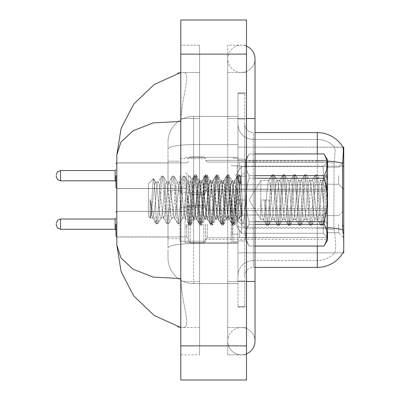 <?xml version="1.0" encoding="UTF-8"?>
<svg xmlns="http://www.w3.org/2000/svg" width="400" height="400" viewBox="0 0 400 400"><rect width="100%" height="100%" fill="white"/><g stroke="black" fill="none" stroke-linecap="round" stroke-linejoin="round"><path stroke-width="0.3" stroke-dasharray="2 1.5" d="M343.745 175.685L343.745 189.335L343.745 175.685M338.625 175.685L338.625 184.22L338.625 175.685M343.745 224.14L343.745 237.79L343.745 224.14M338.625 224.14L338.625 232.675L338.625 224.14M179.955 175.685L179.955 192.75L179.955 175.685M168.01 175.685L168.01 190.19L168.01 175.685M179.955 224.14L179.955 241.205L179.955 224.14M168.01 224.14L168.01 238.645L168.01 224.14M205.545 175.685L205.545 192.75L205.545 175.685M205.545 224.14L205.545 241.205L205.545 224.14M326.68 175.685L326.68 191.045L326.68 175.685L326.68 191.045L326.68 175.685L326.68 191.045L326.68 175.685L326.68 191.045L326.68 175.685L326.68 191.045L326.68 175.685L326.68 191.045L326.68 175.685L326.68 191.045L326.68 175.685L326.68 191.045L326.68 175.685L326.68 191.045L326.68 175.685L326.68 191.045L326.68 175.685L326.68 191.045L326.68 175.685L326.68 191.045L326.68 175.685L326.68 191.045L326.68 175.685L326.68 191.045L326.68 175.685L326.68 191.045L326.68 175.685L326.68 191.045L326.68 175.685L326.68 191.045L326.68 175.685L326.68 191.045L326.68 175.685L326.68 188.305L323.27 184.825L241.375 184.825L323.27 184.825L323.27 166.55L241.375 166.55L241.375 184.825L241.375 166.55L239.67 169.5L241.375 166.55L323.27 166.55L323.27 184.825L326.68 188.305L326.68 162.205L326.68 189.17L326.68 162.205L239.67 162.205L326.68 162.205L326.68 163.07L323.27 166.55L326.68 163.07L326.68 189.17L239.67 189.17L326.68 189.17L326.68 188.305L323.27 184.825L241.375 184.825L239.67 181.875L241.375 184.825L323.27 184.825L323.27 166.55L241.375 166.55L241.375 184.825L241.375 166.55L239.67 169.5L239.67 162.04L239.67 169.5L241.375 166.55L323.27 166.55L323.27 184.825L326.68 188.305L326.68 162.205L326.68 189.17L326.68 162.205L239.67 162.205L326.68 162.205L326.68 163.07L323.27 166.55L326.68 163.07L326.68 189.17L239.67 189.335L239.67 181.875L239.67 189.17L326.68 189.17L326.68 188.305L323.27 184.825L241.375 184.825L239.67 181.875L241.375 184.825L323.27 184.825L323.27 166.55L241.375 166.55L241.375 184.825L241.375 166.55L239.67 169.5L239.67 162.04L239.67 169.5L241.375 166.55L323.27 166.55L323.27 184.825L326.68 188.305L326.68 162.205L326.68 189.17L326.68 162.205L239.67 162.205L326.68 162.205L326.68 163.07L323.27 166.55L326.68 163.07L326.68 189.17L239.67 189.335L239.67 181.875L239.67 189.17L326.68 189.17L326.68 188.305L323.27 184.825L241.375 184.825L239.67 181.875L241.375 184.825L323.27 184.825L323.27 166.55L241.375 166.55L241.375 184.825L241.375 166.55L239.67 169.5L239.67 162.04L239.67 169.5L241.375 166.55L323.27 166.55L323.27 184.825L326.68 188.305L326.68 162.205L326.68 189.17L326.68 162.205L239.67 162.205L326.68 162.205L326.68 163.07L323.27 166.55L326.68 163.07L326.68 189.17L239.67 189.335L239.67 181.875L239.67 189.17L326.68 189.17L326.68 188.305L323.27 184.825L241.375 184.825L239.67 181.875L241.375 184.825L323.27 184.825L323.27 166.55L241.375 166.55L241.375 184.825L241.375 166.55L239.67 169.5L239.67 162.04L239.67 169.5L241.375 166.55L323.27 166.55L323.27 184.825L326.68 188.305L326.68 162.205L326.68 189.17L326.68 162.205L239.67 162.205L326.68 162.205L326.68 163.07L323.27 166.55L326.68 163.07L326.68 189.17L239.67 189.335L239.67 181.875L239.67 189.17L326.68 189.17L326.68 188.305L323.27 184.825L241.375 184.825L239.67 181.875L241.375 184.825L323.27 184.825L323.27 166.55L241.375 166.55L241.375 184.825L241.375 166.55L239.67 169.5L239.67 162.04L239.67 169.5L241.375 166.55L323.27 166.55L323.27 184.825L326.68 188.305L326.68 162.205L326.68 189.17L326.68 162.205L239.67 162.205L326.68 162.205L326.68 163.07L323.27 166.55L326.68 163.07L326.68 189.17L239.67 189.335L239.67 181.875L239.67 189.17L326.68 189.17L326.68 188.305L323.27 184.825L241.375 184.825L239.67 181.875L241.375 184.825L323.27 184.825L323.27 166.55L241.375 166.55L241.375 184.825L241.375 166.55L239.67 169.5L239.67 162.04L239.67 169.5L241.375 166.55L323.27 166.55L323.27 184.825L326.68 188.305L326.68 162.205L326.68 189.17L326.68 162.205L239.67 162.205L326.68 162.205L326.68 163.07L323.27 166.55L326.68 163.07L326.68 189.17L239.67 189.335L239.67 181.875L239.67 189.17L326.68 189.17L326.68 188.305L323.27 184.825L241.375 184.825L239.67 181.875L241.375 184.825L323.27 184.825L323.27 166.55L241.375 166.55L241.375 184.825L241.375 166.55L239.67 169.5L239.67 162.04L239.67 169.5L241.375 166.55L323.27 166.55L323.27 184.825L326.68 188.305L326.68 162.205L326.68 189.17L326.68 162.205L239.67 162.205L326.68 162.205L326.68 163.07L323.27 166.55L326.68 163.07L326.68 189.17L239.67 189.335L239.67 181.875L239.67 189.17L326.68 189.17L326.68 188.305L323.27 184.825L241.375 184.825L239.67 181.875L241.375 184.825L323.27 184.825L323.27 166.55L241.375 166.55L241.375 184.825L241.375 166.55L239.67 169.5L239.67 162.04L239.67 169.5L241.375 166.55L323.27 166.55L323.27 184.825L326.68 188.305L326.68 162.205L326.68 189.17L326.68 162.205L239.67 162.205L326.68 162.205L326.68 163.07L323.27 166.55L326.68 163.07L326.68 189.17L239.67 189.335L239.67 181.875L239.67 189.17L326.68 189.17L326.68 188.305L323.27 184.825L241.375 184.825L239.67 181.875L241.375 184.825L323.27 184.825L323.27 166.55L241.375 166.55L241.375 184.825L241.375 166.55L239.67 169.5L239.67 162.04L239.67 169.5L241.375 166.55L323.27 166.55L323.27 184.825L326.68 188.305L326.68 162.205L326.68 189.17L326.68 162.205L239.67 162.205L326.68 162.205L326.68 163.07L323.27 166.55L326.68 163.07L326.68 189.17L239.67 189.335L239.67 181.875L239.67 189.17L326.68 189.17L326.68 188.305L323.27 184.825L241.375 184.825L239.67 181.875L241.375 184.825L323.27 184.825L323.27 166.55L241.375 166.55L241.375 184.825L241.375 166.55L239.67 169.5L239.67 162.04L239.67 169.5L241.375 166.55L323.27 166.55L323.27 184.825L326.68 188.305L326.68 162.205L326.68 189.17L326.68 162.205L239.67 162.205L326.68 162.205L326.68 163.07L323.27 166.55L326.68 163.07L326.68 189.17L239.67 189.335L239.67 181.875L239.67 189.17L326.68 189.17L326.68 188.305L323.27 184.825L241.375 184.825L239.67 181.875L241.375 184.825L323.27 184.825L323.27 166.55L241.375 166.55L241.375 184.825L241.375 166.55L239.67 169.5L239.67 162.04L239.67 169.5L241.375 166.55L323.27 166.55L323.27 184.825L326.68 188.305L326.68 162.205L326.68 189.17L326.68 162.205L239.67 162.205L326.68 162.205L326.68 163.07L323.27 166.55L326.68 163.07L326.68 189.17L239.67 189.335L239.67 181.875L239.67 189.17L326.68 189.17L326.68 188.305L323.27 184.825L241.375 184.825L239.67 181.875L241.375 184.825L323.27 184.825L323.27 166.55L241.375 166.55L241.375 184.825L241.375 166.55L239.67 169.5L239.67 162.04L239.67 169.5L241.375 166.55L323.27 166.55L323.27 184.825L326.68 188.305L326.68 162.205L326.68 189.17L326.68 162.205L239.67 162.205L326.68 162.205L326.68 163.07L323.27 166.55L326.68 163.07L326.68 189.17L239.67 189.335L239.67 181.875L239.67 189.17L326.68 189.17L326.68 188.305L323.27 184.825L241.375 184.825L239.67 181.875L241.375 184.825L323.27 184.825L323.27 166.55L241.375 166.55L241.375 184.825L241.375 166.55L239.67 169.5L239.67 162.04L239.67 169.5L241.375 166.55L323.27 166.55L323.27 184.825L326.68 188.305L326.68 162.205L326.68 189.17L326.68 162.205L239.67 162.205L326.68 162.205L326.68 163.07L323.27 166.55L326.68 163.07L326.68 189.17L239.67 189.335L239.67 181.875L239.67 189.17L326.68 189.17L326.68 188.305L323.27 184.825L241.375 184.825L239.67 181.875L241.375 184.825L323.27 184.825L323.27 166.55L241.375 166.55L241.375 184.825L241.375 166.55L239.67 169.5L239.67 162.04L239.67 169.5L241.375 166.55L323.27 166.55L323.27 184.825L326.68 188.305L326.68 162.205L326.68 189.17L326.68 162.205L239.67 162.205L326.68 162.205L326.68 163.07L323.27 166.55L326.68 163.07L326.68 189.17L239.67 189.335L239.67 181.875L239.67 189.17L326.68 189.17L326.68 188.305L323.27 184.825L241.375 184.825L239.67 181.875L241.375 184.825L323.27 184.825L323.27 166.55L241.375 166.55L241.375 184.825L241.375 166.55L239.67 169.5L239.67 162.04L239.67 169.5L241.375 166.55L323.27 166.55L323.27 184.825L326.68 188.305L326.68 162.205L326.68 189.17L326.68 162.205L239.67 162.205L326.68 162.205L326.68 163.07L323.27 166.55L326.68 163.07L326.68 189.17L239.67 189.335L239.67 181.875L239.67 189.17L326.68 189.17L326.68 188.305L323.27 184.825L241.375 184.825L239.67 181.875L241.375 184.825L323.27 184.825L323.27 166.55L241.375 166.55L241.375 184.825L241.375 166.55L239.67 169.5L239.67 162.04L239.67 169.5L241.375 166.55L323.27 166.55L323.27 184.825L326.68 188.305L326.68 162.205L326.68 189.17L326.68 162.205L239.67 162.205L326.68 162.205L326.68 163.07L323.27 166.55L326.68 163.07L326.68 189.17L239.67 189.335L239.67 181.875L239.67 189.17L326.68 189.17L326.68 188.305L323.27 184.825L241.375 184.825L239.67 181.875L241.375 184.825L323.27 184.825L323.27 166.55L241.375 166.55L241.375 184.825L241.375 166.55L239.67 169.5L239.67 162.04L239.67 169.5L241.375 166.55L323.27 166.55L323.27 184.825L326.68 188.305L326.68 162.205L326.68 189.17L326.68 162.205L239.67 162.205L326.68 162.205L326.68 163.07L323.27 166.55L326.68 163.07L326.68 175.685M326.68 224.14L326.68 239.5L326.68 210.66L326.68 224.14L326.68 211.525L323.27 215.005L241.375 215.005L241.375 233.28L241.375 215.005L239.67 217.955L241.375 215.005L323.27 215.005L323.27 233.28L323.27 215.005L326.68 211.525L326.68 210.66L239.67 210.66L326.68 210.66L326.68 237.625L326.68 210.66L326.68 224.14L326.68 211.525L323.27 215.005L241.375 215.005L241.375 233.28L239.67 230.33L241.375 233.28L323.27 233.28L326.68 236.76L323.27 233.28L241.375 233.28L241.375 215.005L239.67 217.955L239.67 210.495L239.67 217.955L241.375 215.005L323.27 215.005L323.27 233.28L323.27 215.005L326.68 211.525L326.68 210.66L239.67 210.66L326.68 210.66L326.68 237.625L239.67 237.625L326.68 237.625L326.68 210.66L326.68 224.14L326.68 211.525L323.27 215.005L241.375 215.005L241.375 233.28L239.67 230.33L239.67 237.79L239.67 230.33L241.375 233.28L323.27 233.28L326.68 236.76L323.27 233.28L241.375 233.28L241.375 215.005L239.67 217.955L239.67 210.495L239.67 217.955L241.375 215.005L323.27 215.005L323.27 233.28L323.27 215.005L326.68 211.525L326.68 210.66L239.67 210.66L326.68 210.66L326.68 237.625L239.67 237.625L326.68 237.625L326.68 210.66L326.68 224.14L326.68 211.525L323.27 215.005L241.375 215.005L241.375 233.28L239.67 230.33L239.67 237.79L239.67 230.33L241.375 233.28L323.27 233.28L326.68 236.76L323.27 233.28L241.375 233.28L241.375 215.005L239.67 217.955L239.67 210.495L239.67 217.955L241.375 215.005L323.27 215.005L323.27 233.28L323.27 215.005L326.68 211.525L326.68 210.66L239.67 210.66L326.68 210.66L326.68 237.625L239.67 237.625L326.68 237.625L326.68 210.66L326.68 224.14L326.68 211.525L323.27 215.005L241.375 215.005L241.375 233.28L239.67 230.33L239.67 237.79L239.67 230.33L241.375 233.28L323.27 233.28L326.68 236.76L323.27 233.28L241.375 233.28L241.375 215.005L239.67 217.955L239.67 210.495L239.67 217.955L241.375 215.005L323.27 215.005L323.27 233.28L323.27 215.005L326.68 211.525L326.68 210.66L239.67 210.66L326.68 210.66L326.68 237.625L239.67 237.625L326.68 237.625L326.68 210.66L326.68 224.14L326.68 211.525L323.27 215.005L241.375 215.005L241.375 233.28L239.67 230.33L239.67 237.79L239.67 230.33L241.375 233.28L323.27 233.28L326.68 236.76L323.27 233.28L241.375 233.28L241.375 215.005L239.67 217.955L239.67 210.495L239.67 217.955L241.375 215.005L323.27 215.005L323.27 233.28L323.27 215.005L326.68 211.525L326.68 210.66L239.67 210.66L326.68 210.66L326.68 237.625L239.67 237.625L326.68 237.625L326.68 210.66L326.68 224.14L326.68 211.525L323.27 215.005L241.375 215.005L241.375 233.28L239.67 230.33L239.67 237.79L239.67 230.33L241.375 233.28L323.27 233.28L326.68 236.76L323.27 233.28L241.375 233.28L241.375 215.005L239.67 217.955L239.67 210.495L239.67 217.955L241.375 215.005L323.27 215.005L323.27 233.28L323.27 215.005L326.68 211.525L326.68 210.66L239.67 210.66L326.68 210.66L326.68 237.625L239.67 237.625L326.68 237.625L326.68 210.66L326.68 224.14L326.68 211.525L323.27 215.005L241.375 215.005L241.375 233.28L239.67 230.33L239.67 237.79L239.67 230.33L241.375 233.28L323.27 233.28L326.68 236.76L323.27 233.28L241.375 233.28L241.375 215.005L239.67 217.955L239.67 210.495L239.67 217.955L241.375 215.005L323.27 215.005L323.27 233.28L323.27 215.005L326.68 211.525L326.68 210.66L239.67 210.66L326.68 210.66L326.68 237.625L239.67 237.625L326.68 237.625L326.68 210.66L326.68 224.14L326.68 211.525L323.27 215.005L241.375 215.005L241.375 233.28L239.67 230.33L239.67 237.79L239.67 230.33L241.375 233.28L323.27 233.28L326.68 236.76L323.27 233.28L241.375 233.28L241.375 215.005L239.67 217.955L239.67 210.495L239.67 217.955L241.375 215.005L323.27 215.005L323.27 233.28L323.27 215.005L326.68 211.525L326.68 210.66L239.67 210.66L326.68 210.66L326.68 237.625L239.67 237.625L326.68 237.625L326.68 210.66L326.68 224.14L326.68 211.525L323.27 215.005L241.375 215.005L241.375 233.28L239.67 230.33L239.67 237.79L239.67 230.33L241.375 233.28L323.27 233.28L326.68 236.76L323.27 233.28L241.375 233.28L241.375 215.005L239.67 217.955L239.67 210.495L239.67 217.955L241.375 215.005L323.27 215.005L323.27 233.28L323.27 215.005L326.68 211.525L326.68 210.66L239.67 210.66L326.68 210.66L326.68 237.625L239.67 237.625L326.68 237.625L326.68 210.66L326.68 224.14L326.68 211.525L323.27 215.005L241.375 215.005L241.375 233.28L239.67 230.33L239.67 237.79L239.67 230.33L241.375 233.28L323.27 233.28L326.68 236.76L323.27 233.28L241.375 233.28L241.375 215.005L239.67 217.955L239.67 210.495L239.67 217.955L241.375 215.005L323.27 215.005L323.27 233.28L323.27 215.005L326.68 211.525L326.68 210.66L239.67 210.66L326.68 210.66L326.68 237.625L239.67 237.625L326.68 237.625L326.68 210.66L326.68 224.14L326.68 211.525L323.27 215.005L241.375 215.005L241.375 233.28L239.67 230.33L239.67 237.79L239.67 230.33L241.375 233.28L323.27 233.28L326.68 236.76L323.27 233.28L241.375 233.28L241.375 215.005L239.67 217.955L239.67 210.495L239.67 217.955L241.375 215.005L323.27 215.005L323.27 233.28L323.27 215.005L326.68 211.525L326.68 210.66L239.67 210.66L326.68 210.66L326.68 237.625L239.67 237.625L326.68 237.625L326.68 210.66L326.68 224.14L326.68 211.525L323.27 215.005L241.375 215.005L241.375 233.28L239.67 230.33L239.67 237.79L239.67 230.33L241.375 233.28L323.27 233.28L326.68 236.76L323.27 233.28L241.375 233.28L241.375 215.005L239.67 217.955L239.67 210.495L239.67 217.955L241.375 215.005L323.27 215.005L323.27 233.28L323.27 215.005L326.68 211.525L326.68 210.66L239.67 210.66L326.68 210.66L326.68 237.625L239.67 237.625L326.68 237.625L326.68 210.66L326.68 224.14L326.68 211.525L323.27 215.005L241.375 215.005L241.375 233.28L239.67 230.33L239.67 237.79L239.67 230.33L241.375 233.28L323.27 233.28L326.68 236.76L323.27 233.28L241.375 233.28L241.375 215.005L239.67 217.955L239.67 210.495L239.67 217.955L241.375 215.005L323.27 215.005L323.27 233.28L323.27 215.005L326.68 211.525L326.68 210.66L239.67 210.66L326.68 210.66L326.68 237.625L239.67 237.625L326.68 237.625L326.68 210.66L326.68 224.14L326.68 211.525L323.27 215.005L241.375 215.005L241.375 233.28L239.67 230.33L239.67 237.79L239.67 230.33L241.375 233.28L323.27 233.28L326.68 236.76L323.27 233.28L241.375 233.28L241.375 215.005L239.67 217.955L239.67 210.495L239.67 217.955L241.375 215.005L323.27 215.005L323.27 233.28L323.27 215.005L326.68 211.525L326.68 210.66L239.67 210.66L326.68 210.66L326.68 237.625L239.67 237.625L326.68 237.625L326.68 210.66L326.68 224.14L326.68 211.525L323.27 215.005L241.375 215.005L241.375 233.28L239.67 230.33L239.67 237.79L239.67 230.33L241.375 233.28L323.27 233.28L326.68 236.76L323.27 233.28L241.375 233.28L241.375 215.005L239.67 217.955L239.67 210.495L239.67 217.955L241.375 215.005L323.27 215.005L323.27 233.28L323.27 215.005L326.68 211.525L326.68 210.66L239.67 210.66L326.68 210.66L326.68 237.625L239.67 237.625L326.68 237.625L326.68 210.66L326.68 224.14L326.68 211.525L323.27 215.005L241.375 215.005L241.375 233.28L239.67 230.33L239.67 237.79L239.67 230.33L241.375 233.28L323.27 233.28L326.68 236.76L323.27 233.28L241.375 233.28L241.375 215.005L239.67 217.955L239.67 210.495L239.67 217.955L241.375 215.005L323.27 215.005L323.27 233.28L323.27 215.005L326.68 211.525L326.68 210.66L239.67 210.66L326.68 210.66L326.68 237.625L239.67 237.625L326.68 237.625L326.68 210.66L326.68 224.14L326.68 211.525L323.27 215.005L241.375 215.005L241.375 233.28L239.67 230.33L239.67 237.79L239.67 230.33L241.375 233.28L323.27 233.28L326.68 236.76L323.27 233.28L241.375 233.28L241.375 215.005L239.67 217.955L239.67 210.495L239.67 217.955L241.375 215.005L323.27 215.005L323.27 233.28L323.27 215.005L326.68 211.525L326.68 210.66L239.67 210.66L326.68 210.66L326.68 237.625L239.67 237.625L326.68 237.625L326.68 210.66L326.68 224.14L326.68 211.525L323.27 215.005L241.375 215.005L241.375 233.28L239.67 230.33L239.67 237.79L239.67 230.33L241.375 233.28L323.27 233.28L326.68 236.76L323.27 233.28L241.375 233.28L241.375 215.005L239.67 217.955L239.67 210.495L239.67 217.955L241.375 215.005L323.27 215.005L323.27 233.28L323.27 215.005L326.68 211.525L326.68 210.66L239.67 210.66L326.68 210.66L326.68 237.625L239.67 237.625L326.68 237.625L326.68 224.14M168.01 249.48L168.01 258.01A25.59 25.59 0 0 0 193.6 283.6L237.96 283.6L237.96 144.595L237.96 283.6L193.6 283.6L237.96 283.6L193.6 283.6L193.6 243.555A25.59 4.445 180 0 0 168.01 247.995L168.01 141.99L168.01 247.995A25.59 4.445 180 0 1 193.6 243.555L237.96 243.555L237.96 116.4L237.96 243.555L193.6 243.555L193.6 144.595L237.96 144.595L237.96 116.4L237.96 144.595L193.6 144.595L193.6 116.4L237.96 116.4L193.6 116.4A25.59 25.59 0 0 0 168.01 141.99A25.59 25.59 0 0 1 193.6 116.4L237.96 116.4L193.6 116.4A25.59 25.59 0 0 0 168.01 141.99A25.59 25.59 0 0 1 193.6 116.4L193.6 283.6A25.59 25.59 0 0 1 168.01 258.01L168.01 249.48L168.01 258.01A25.59 25.59 0 0 0 193.6 283.6A25.59 25.59 0 0 1 168.01 258.01L168.01 249.48M255.025 132.605L317.3 132.605A29.86 29.86 0 0 1 342.97 147.215L237.96 147.11L343.745 147.11L343.745 252.89L237.96 252.89L237.96 225.86L237.96 252.89L342.905 252.89L334.465 252.89L334.69 252.635L334.465 252.89L342.905 252.89A29.86 29.86 0 0 0 343.055 252.635L342.905 252.89M343.745 166.145L237.96 166.145L237.96 225.86L237.96 147.11L237.96 166.145L342.51 166.145L342.51 225.86L343.055 233.27C343.915 243.94 343.915 250.395 343.055 252.635C343.915 250.41 343.915 243.955 343.055 233.27M244.785 200L244.785 159.05L244.785 200M237.96 200L237.96 157.345L237.96 200M232.845 200L232.845 241.8L232.845 200M334.69 233.27C335.945 243.945 335.945 250.4 334.69 252.635A23.035 23.035 0 0 1 317.3 260.57L253.32 260.57L253.32 233.27L253.32 267.395L253.32 227.345L253.32 260.57L317.3 260.57A23.035 23.035 0 0 0 334.69 252.635C335.945 250.41 335.945 243.955 334.69 233.27L333.87 225.86L334.05 163.245C335.15 153.975 335.32 148.63 334.56 147.215L334.56 147.215A23.035 23.035 0 0 0 317.3 139.43A23.035 23.035 0 0 1 334.56 147.215C335.32 148.615 335.15 153.955 334.05 163.245L333.87 225.86L334.69 233.27M237.96 233.27L237.96 159.325L237.96 233.27M327.535 227.66A29.86 5.185 180 0 0 317.3 227.345L317.3 267.395L253.32 267.395A8.53 8.53 0 0 0 244.785 275.925L244.785 225.865L244.785 275.925A8.53 8.53 0 0 1 253.32 267.395L255.025 267.395M237.96 124.075L237.96 159.325L237.96 124.075A15.355 15.355 0 0 0 253.32 139.43A15.355 15.355 0 0 1 237.96 124.075A15.355 15.355 0 0 0 253.32 139.43L253.32 228.53A15.355 2.665 0 0 1 237.96 225.865A15.355 2.665 0 0 0 253.32 228.53L253.32 139.43L317.3 139.43L253.32 139.43M237.96 281.045L237.96 118.955L237.96 281.045L244.785 281.045L244.785 306.635L244.785 93.365L244.785 281.045L237.96 281.045M237.96 93.365L237.96 118.955L237.96 93.365L244.785 93.365L237.96 93.365M327.535 161.12A29.86 5.185 180 0 0 317.3 160.805L317.3 132.605A29.86 29.86 0 0 1 342.97 147.215C343.48 148.605 343.37 153.945 342.63 163.245L342.51 166.145L333.87 166.145L342.51 166.145M244.785 225.865L244.785 124.075L244.785 225.865A8.53 1.48 0 0 0 253.32 227.345L253.32 160.805L253.32 227.345A8.53 1.48 0 0 1 244.785 225.865M244.785 306.635L237.96 306.635L244.785 306.635M253.32 132.605A8.53 8.53 0 0 1 244.785 124.075A8.53 8.53 0 0 0 253.32 132.605L253.32 160.805L253.32 132.605A8.53 8.53 0 0 1 244.785 124.075M237.96 275.925A15.355 15.355 0 0 1 253.32 260.57A15.355 15.355 0 0 0 237.96 275.925A15.355 15.355 0 0 1 253.32 260.57M342.905 147.11L334.465 147.11L342.905 147.11M115.97 224.14L115.97 236.085L115.97 224.14M56.255 224.14L56.255 224.995L56.255 224.14M188.485 224.14L188.485 241.205L188.485 224.14M115.97 175.685L115.97 187.63L115.97 175.685M56.255 175.685L56.255 176.54L56.255 175.685M188.485 175.685L188.485 192.75L188.485 175.685M231.135 200L231.135 242.655L231.135 200M185.07 200L185.07 242.655L185.07 200M204.97 200L203.165 183.3L202.26 180.715L201.975 180.96L201.36 183.3L197.745 216.7L196.845 219.285L196.56 219.04L195.94 216.7L192.055 179.395L188.79 224.1L187.74 214.32L187.74 195.375L188.455 200C190.005 210.365 191.72 216.51 193.6 218.425L193.6 200L193.6 218.425L194.135 219.285L193.6 218.425C191.72 216.51 190.005 210.365 188.455 200L187.74 195.375L189.845 221.78L190.75 225.15L189.845 221.78L187.74 195.375L187.74 214.32L188.49 221.78L189.175 224.96L188.49 221.78L187.74 214.32L188.645 224.045L189.395 225.15L188.645 224.045L185.07 227.815L188.79 224.1L192.055 179.395L194.59 175.04L193.91 178.22L190.3 221.78L189.395 225.15L190.97 224.96L189.395 225.15L190.3 221.78L193.91 178.22L194.59 175.04L192.055 179.395L193.6 193.98L193.6 200L193.6 193.98L195.94 216.7L196.56 219.04L200.01 224.96L199.325 221.78L195.715 178.22L194.81 174.85L196.165 174.85L195.265 178.22L191.65 221.78L190.97 224.96L194.42 219.04L194.135 219.285L196.845 219.285L200.01 224.96L199.325 221.78L195.715 178.22L194.81 174.85L196.165 174.85L195.265 178.22L191.65 221.78L190.97 224.96L194.135 219.285L196.845 219.285L197.745 216.7L201.36 183.3L201.975 180.96L205.425 175.04L204.745 178.22L201.13 221.78L200.23 225.15L200.01 224.96L201.585 225.15L200.68 221.78L197.07 178.22L196.165 174.85L199.84 180.96L199.55 180.715L198.65 183.3L195.04 216.7L194.42 219.04L195.04 216.7L198.65 183.3L199.55 180.715L202.26 180.715L205.425 175.04L204.745 178.22L201.13 221.78L200.23 225.15L201.585 225.15L200.68 221.78L197.07 178.22L196.39 175.04L199.55 180.715L202.26 180.715L203.165 183.3L206.775 216.7L207.39 219.04L206.775 216.7L204.97 200M202.26 200L200.455 183.3L199.84 180.96L200.455 183.3L204.065 216.7L204.97 219.285L204.065 216.7L202.26 200M215.805 200L214 183.3L213.095 180.715L212.81 180.96L212.19 183.3L208.58 216.7L207.68 219.285L207.39 219.04L210.84 224.96L210.16 221.78L206.55 178.22L205.645 174.85L205.425 175.04L207 174.85L206.1 178.22L202.485 221.78L201.585 225.15L205.255 219.04L204.97 219.285L207.68 219.285L210.84 224.96L210.16 221.78L206.55 178.22L205.645 174.85L207 174.85L206.1 178.22L202.485 221.78L201.805 224.96L204.97 219.285L207.68 219.285L208.58 216.7L212.19 183.3L212.81 180.96L216.26 175.04L215.58 178.22L211.965 221.78L211.065 225.15L210.84 224.96L212.42 225.15L211.515 221.78L207.905 178.22L207 174.85L210.67 180.96L210.385 180.715L209.485 183.3L205.87 216.7L205.255 219.04L205.87 216.7L209.485 183.3L210.385 180.715L213.095 180.715L216.26 175.04L215.58 178.22L211.965 221.78L211.065 225.15L212.42 225.15L211.515 221.78L207.905 178.22L207.22 175.04L210.385 180.715L213.095 180.715L214 183.3L217.61 216.7L218.225 219.04L217.61 216.7L215.805 200M213.095 200L211.29 183.3L210.67 180.96L211.29 183.3L214.9 216.7L215.805 219.285L214.9 216.7L213.095 200M226.635 200L224.83 183.3L223.93 180.715L223.645 180.96L223.025 183.3L219.415 216.7L218.51 219.285L218.225 219.04L221.675 224.96L220.995 221.78L217.385 178.22L216.48 174.85L216.26 175.04L217.835 174.85L216.93 178.22L213.32 221.78L212.42 225.15L216.09 219.04L215.805 219.285L218.51 219.285L221.675 224.96L220.995 221.78L217.385 178.22L216.48 174.85L217.835 174.85L216.93 178.22L213.32 221.78L212.64 224.96L215.805 219.285L218.51 219.285L219.415 216.7L223.025 183.3L223.645 180.96L227.095 175.04L226.41 178.22L222.8 221.78L221.9 225.15L221.675 224.96L223.25 225.15L222.35 221.78L218.74 178.22L217.835 174.85L221.505 180.96L221.22 180.715L220.32 183.3L216.705 216.7L216.09 219.04L216.705 216.7L220.32 183.3L221.22 180.715L223.93 180.715L227.095 175.04L226.41 178.22L222.8 221.78L221.9 225.15L223.25 225.15L222.35 221.78L218.74 178.22L218.055 175.04L221.22 180.715L223.93 180.715L224.83 183.3L228.445 216.7L229.06 219.04L228.445 216.7L226.635 200M223.93 200L222.125 183.3L221.505 180.96L222.125 183.3L225.735 216.7L226.635 219.285L225.735 216.7L223.93 200M236.255 187.61L236.255 214.57L232.955 183.3L232.055 180.715L231.15 183.3L227.54 216.7L226.635 219.285L229.345 219.285L232.51 224.96L231.83 221.78L228.215 178.22L227.315 174.85L227.095 175.04L228.67 174.85L227.765 178.22L224.155 221.78L223.25 225.15L226.925 219.04L226.635 219.285L229.345 219.285L232.51 224.96L231.83 221.78L228.215 178.22L227.315 174.85L228.67 174.85L227.765 178.22L224.155 221.78L223.475 224.96L226.925 219.04L227.54 216.7L231.15 183.3L232.055 180.715L234.765 180.715L233.86 183.3L230.25 216.7L229.345 219.285L230.25 216.7L233.86 183.3L234.48 180.96L237.93 175.04L237.245 178.22L233.635 221.78L232.73 225.15L232.51 224.96L234.085 225.15L233.185 221.78L229.57 178.22L228.67 174.85L232.34 180.96L232.055 180.715L234.765 180.715L237.93 175.04L237.245 178.22L233.635 221.78L232.73 225.15L234.085 225.15L233.185 221.78L229.57 178.22L228.89 175.04L232.34 180.96L232.955 183.3L237.025 220.05L240.61 176.565L242.12 198.555L242.12 216.665L239.13 200L236.255 187.61L235.665 183.3L234.765 180.715L235.665 183.3L236.255 187.61L236.255 214.57L237.2 219.99L240.46 176.51L242.12 198.555L240.405 178.22L239.505 174.85L238.6 178.22L234.99 221.78L234.085 225.15L234.99 221.78L238.6 178.22L239.505 174.85L240.405 178.22L242.12 198.555L242.12 216.665L239.05 178.22L238.15 174.85L237.93 175.04L239.505 174.85L238.15 174.85L239.05 178.22L242.12 216.665L239.13 200L236.255 187.61M246.495 118.53L227.725 118.53L246.495 118.53L227.725 118.53L246.495 118.53L237.96 118.53L237.96 92.94L237.96 118.53L255.025 118.53L227.725 118.53L241.375 118.53L227.725 118.53L227.725 72.465L227.725 341.185A13.65 13.65 0 0 0 246.495 353.84A13.65 13.65 0 0 1 241.375 354.835A13.65 13.65 0 0 0 246.495 353.84A13.65 13.65 0 0 1 227.725 341.185A13.65 13.65 0 0 1 241.375 327.535A13.65 13.65 0 0 0 227.725 341.185L227.725 281.47L227.725 354.835L246.495 354.835L246.495 92.94L246.495 354.835L227.725 354.835L227.725 118.53L227.725 327.535L227.725 281.47L246.495 281.47L246.495 72.465L246.495 281.47L241.375 281.47L255.025 281.47L241.375 281.47L255.025 281.47L255.025 118.53L227.725 118.53L227.725 45.165L246.495 45.165L246.495 118.53L246.495 45.165L227.725 45.165L227.725 281.47L246.495 281.47L237.96 281.47L237.96 307.06L246.495 307.06L237.96 307.06L237.96 118.53L237.96 281.47L246.495 281.47L227.725 281.47L246.495 281.47M241.375 72.465A13.65 13.65 0 0 1 227.725 58.815A13.65 13.65 0 0 1 246.495 46.16A13.65 13.65 0 0 0 241.375 45.165A13.65 13.65 0 0 1 246.495 46.16A13.65 13.65 0 0 0 227.725 58.815A13.65 13.65 0 0 0 241.375 72.465A13.65 13.65 0 0 0 255.025 58.815A13.65 13.65 0 0 1 241.375 72.465A13.65 13.65 0 0 0 255.025 58.815A13.65 13.65 0 0 1 241.375 72.465M255.025 341.185A13.65 13.65 0 0 0 241.375 327.535A13.65 13.65 0 0 1 255.025 341.185A13.65 13.65 0 0 0 241.375 327.535M116.825 224.225L116.825 237.025L116.825 224.225M168.01 224.225L168.01 237.025L168.01 224.225M116.825 175.775L116.825 162.975L116.825 175.775M168.01 175.775L168.01 162.975L168.01 175.775M177.6 73.36L180.805 72.465L199.575 72.465L199.575 354.835L199.575 45.165L199.575 118.53L199.575 72.465L182.75 72.465C191.935 71.635 182.43 93.805 180.96 118.53C182.425 93.84 191.94 71.625 182.75 72.465L180.805 72.465L154.245 84.465L133.78 104.02L121.13 128.305L116.825 155.065L116.825 244.935L121.115 271.645L133.805 296.01L154.26 315.545L180.805 327.535L182.75 327.535L180.805 327.535M180.805 20L246.495 20L246.495 380L180.805 380L180.805 20M180.805 118.53L180.805 281.47L180.805 45.165L180.805 118.53L199.575 118.53L180.805 118.53M180.805 354.835L180.805 281.47L180.805 354.835L199.575 354.835L180.805 354.835M237.96 92.94L246.495 92.94L237.96 92.94M227.725 327.535L246.495 327.535L227.725 327.535M227.725 72.465L246.495 72.465L227.725 72.465M199.575 45.165L180.805 45.165L199.575 45.165M133.115 130.75L153.33 122.87L180.805 121.45L180.96 118.53L180.96 281.47C182.425 306.16 191.94 328.375 182.75 327.535C191.935 328.365 182.43 306.195 180.96 281.47L180.805 278.55L153.3 277.125L133.155 269.275L120.905 257.88L116.825 244.935M199.575 327.535L182.75 327.535L199.575 327.535M180.805 121.45L180.805 278.55M116.825 155.065L120.895 142.135M260.805 219.5L260.805 180.5L268.93 180.5C270.74 179.28 272.54 220.72 274.35 219.5C276.155 220.72 277.955 179.28 279.765 180.5C281.575 179.28 283.375 220.72 285.18 219.5C286.99 220.72 288.79 179.28 290.6 180.5C292.41 179.28 294.205 220.72 296.015 219.5C297.825 220.72 299.625 179.28 301.435 180.5C303.24 179.28 305.04 220.72 306.85 219.5C308.66 220.72 310.46 179.28 312.265 180.5C314.075 179.28 315.875 220.72 317.685 219.5C319.495 220.72 321.295 179.28 323.1 180.5L323.2 201.23L324.855 221.155L327.535 181.755L327.535 174.635L326.485 174.635L327.535 179.275L327.535 223.835L327.535 189.56C326.2 182.76 324.755 179.75 323.2 180.53L323.2 201.23L324.855 221.155L327.535 181.755L327.535 223.835L327.535 189.56C326.2 182.76 324.755 179.75 323.2 180.53L320.395 180.5C321.34 181.875 322.28 188.785 323.2 201.23C322.28 188.785 321.34 181.875 320.395 180.5L323.1 180.5C321.295 179.28 319.495 220.72 317.685 219.5L314.975 219.5C316.785 220.72 318.585 179.28 320.395 180.5C318.585 179.28 316.785 220.72 314.975 219.5L317.685 219.5C315.875 220.72 314.075 179.28 312.265 180.5L309.56 180.5C311.365 179.28 313.165 220.72 314.975 219.5C313.165 220.72 311.365 179.28 309.56 180.5L312.265 180.5C310.46 179.28 308.66 220.72 306.85 219.5L304.14 219.5C305.95 220.72 307.75 179.28 309.56 180.5C307.75 179.28 305.95 220.72 304.14 219.5L306.85 219.5C305.04 220.72 303.24 179.28 301.435 180.5L298.725 180.5C300.535 179.28 302.335 220.72 304.14 219.5C302.335 220.72 300.535 179.28 298.725 180.5L301.435 180.5C299.625 179.28 297.825 220.72 296.015 219.5L293.31 219.5C295.115 220.72 296.915 179.28 298.725 180.5C296.915 179.28 295.115 220.72 293.31 219.5L296.015 219.5C294.205 220.72 292.41 179.28 290.6 180.5L287.89 180.5C289.7 179.28 291.5 220.72 293.31 219.5C291.5 220.72 289.7 179.28 287.89 180.5L290.6 180.5C288.79 179.28 286.99 220.72 285.18 219.5L282.475 219.5C284.28 220.72 286.08 179.28 287.89 180.5C286.08 179.28 284.28 220.72 282.475 219.5L285.18 219.5C283.375 220.72 281.575 179.28 279.765 180.5L277.055 180.5C278.865 179.28 280.665 220.72 282.475 219.5C280.665 220.72 278.865 179.28 277.055 180.5L279.765 180.5C277.955 179.28 276.155 220.72 274.35 219.5L271.64 219.5C273.45 220.72 275.25 179.28 277.055 180.5C275.25 179.28 273.45 220.72 271.64 219.5L274.35 219.5C272.54 220.72 270.74 179.28 268.93 180.5C267.12 179.28 265.32 220.72 263.515 219.5C265.32 220.72 267.12 179.28 268.93 180.5L260.805 180.5L260.805 200C261.705 211.845 262.61 218.345 263.515 219.5L260.805 219.5L260.805 180.5L260.805 219.5L263.515 219.5C262.61 218.345 261.705 211.845 260.805 200L264.19 200L265.995 221.965L266.9 225.365L267.8 221.965L271.415 178.035L272.315 174.635L273.22 178.035L276.83 221.965L277.735 225.365L278.635 221.965L282.25 178.035L283.15 174.635L284.055 178.035L287.665 221.965L288.57 225.365L289.47 221.965L293.08 178.035L293.985 174.635L294.885 178.035L298.5 221.965L299.4 225.365L300.305 221.965L303.915 178.035L304.82 174.635L305.72 178.035L309.335 221.965L310.235 225.365L311.14 221.965L314.75 178.035L315.655 174.635L316.555 178.035L320.165 221.965L321.07 225.365L321.975 221.965L325.585 178.035L326.485 174.635L327.535 179.275L327.535 174.635L326.27 174.82L325.585 178.035L321.975 221.965L321.07 225.365L322.425 225.365L323.325 221.965L326.94 178.035L327.535 175L326.94 178.035L323.325 221.965L322.425 225.365L321.52 221.965L317.91 178.035L317.225 174.82L317.91 178.035L321.52 221.965L322.425 225.365L320.85 225.18L320.165 221.965L316.555 178.035L315.655 174.635L317.005 174.635L320.675 180.74L317.005 174.635L316.105 178.035L312.495 221.965L311.81 225.18L312.495 221.965L316.105 178.035L317.005 174.635L315.435 174.82L314.75 178.035L311.14 221.965L310.235 225.365L311.59 225.365L315.26 219.26L311.59 225.365L310.685 221.965L307.075 178.035L306.39 174.82L307.075 178.035L310.685 221.965L311.59 225.365L310.015 225.18L309.335 221.965L305.72 178.035L304.82 174.635L306.175 174.635L309.84 180.74L306.175 174.635L305.27 178.035L301.66 221.965L300.975 225.18L301.66 221.965L305.27 178.035L306.175 174.635L304.6 174.82L303.915 178.035L300.305 221.965L299.4 225.365L300.975 225.18L304.425 219.26L300.755 225.365L299.855 221.965L296.24 178.035L295.56 174.82L296.24 178.035L299.855 221.965L300.755 225.365L299.18 225.18L298.5 221.965L294.885 178.035L293.985 174.635L295.34 174.635L299.005 180.74L295.34 174.635L294.435 178.035L290.825 221.965L290.14 225.18L290.825 221.965L294.435 178.035L295.34 174.635L293.765 174.82L293.08 178.035L289.47 221.965L288.57 225.365L290.14 225.18L293.59 219.26L289.92 225.365L289.02 221.965L285.41 178.035L284.725 174.82L285.41 178.035L289.02 221.965L289.92 225.365L288.35 225.18L287.665 221.965L284.055 178.035L283.15 174.635L284.505 174.635L288.175 180.74L284.505 174.635L283.6 178.035L279.99 221.965L279.305 225.18L279.99 221.965L283.6 178.035L284.505 174.635L282.93 174.82L282.25 178.035L278.635 221.965L277.735 225.365L279.09 225.365L282.755 219.26L279.09 225.365L278.185 221.965L274.575 178.035L273.89 174.82L274.575 178.035L278.185 221.965L279.09 225.365L277.515 225.18L276.83 221.965L273.22 178.035L272.315 174.635L273.89 174.82L277.34 180.74L273.67 174.635L272.77 178.035L269.155 221.965L268.475 225.18L269.155 221.965L272.77 178.035L273.67 174.635L272.095 174.82L271.415 178.035L267.8 221.965L266.9 225.365L268.475 225.18L271.92 219.26L268.255 225.365L267.35 221.965L265.545 200L268.93 200L260.805 200L260.805 219.5L249.085 200L260.805 180.5L249.085 200L260.805 219.5M327.535 159.905L327.535 240.095L324.09 246.04C328.22 238.835 328.22 231.595 324.09 224.33L249.085 224.33C244.955 231.535 244.955 238.775 249.085 246.04L249.085 246.04C244.955 238.835 244.955 231.595 249.085 224.33L249.085 221.715L249.085 224.33L324.09 224.33L324.09 221.715C328.22 207.2 328.22 192.725 324.09 178.285L249.085 178.285C244.955 192.725 244.955 207.2 249.085 221.715C244.955 207.2 244.955 192.725 249.085 178.285L249.085 175.67L249.085 178.285L324.09 178.285L324.09 175.67C328.22 168.465 328.22 161.225 324.09 153.96L249.085 153.96L324.09 153.935L327.535 159.905L327.535 240.095L327.535 159.905M255.025 153.935L324.09 153.96C328.22 161.165 328.22 168.405 324.09 175.67L249.085 175.67C244.955 168.465 244.955 161.225 249.085 153.96L245.64 159.905L245.64 240.095L245.64 159.905L245.64 240.095L245.64 159.905L249.085 153.96C244.955 161.165 244.955 168.405 249.085 175.67L324.09 175.67L324.09 178.285C328.22 192.725 328.22 207.2 324.09 221.715L324.09 224.33C328.22 231.535 328.22 238.775 324.09 246.04L249.085 246.04C244.955 238.835 244.955 231.595 249.085 224.33C244.955 231.535 244.955 238.775 249.085 246.04L255.025 246.04M255.025 246.065L249.085 246.065L245.64 240.095L249.085 246.065L324.09 246.065M268.93 200C269.83 211.845 270.735 218.345 271.64 219.5C270.735 218.345 269.83 211.845 268.93 200L260.805 200L265.545 200L267.35 221.965L268.255 225.365L266.9 225.365L265.995 221.965L264.19 200L268.93 200M242.93 223.835L242.7 223.635L242.93 223.835C241.12 225.325 239.325 174.675 237.515 176.165L245.64 176.165L245.64 223.835L245.64 176.165L245.64 223.835L245.64 200L236.16 200C235.26 214.48 234.355 222.425 233.45 223.835C231.645 225.325 229.845 174.675 228.035 176.165C226.225 174.675 224.425 225.325 222.615 223.835C220.81 225.325 219.01 174.675 217.2 176.165C215.39 174.675 213.59 225.325 211.785 223.835C209.975 225.325 208.175 174.675 206.365 176.165C204.555 174.675 202.76 225.325 200.95 223.835C199.14 225.325 197.34 174.675 195.53 176.165C193.725 174.675 191.925 225.325 190.115 223.835C188.305 225.325 186.505 174.675 184.7 176.165C182.89 174.675 181.09 225.325 179.28 223.835C177.47 225.325 175.675 174.675 173.865 176.165C172.055 174.675 170.255 225.325 168.445 223.835C166.64 225.325 164.84 174.675 163.03 176.165C161.22 174.675 159.42 225.325 157.615 223.835C157.055 223.62 156.505 220.26 155.975 213.76L155.975 223.535C154.29 219.06 152.335 211.005 150.11 199.365L150.11 217.96L150.47 217.71L150.145 218.005C151.395 219.92 152.53 177.87 153.58 178.56L155.885 182.29L155.58 182.03L154.68 184.435L151.065 215.565L150.11 217.96L150.11 199.365L151.97 215.565L152.565 217.71L151.97 215.565L150.11 199.365C152.335 211.005 154.29 219.06 155.975 223.535L157.615 223.835C157.055 223.62 156.505 220.26 155.975 213.76L155.975 223.535L157.615 223.835C159.42 225.325 161.22 174.675 163.03 176.165L161.675 176.165C159.865 174.675 158.065 225.325 156.26 223.835C158.065 225.325 159.865 174.675 161.675 176.165L163.03 176.165C164.84 174.675 166.64 225.325 168.445 223.835L167.09 223.835C165.285 225.325 163.485 174.675 161.675 176.165C163.485 174.675 165.285 225.325 167.09 223.835L168.445 223.835C170.255 225.325 172.055 174.675 173.865 176.165L172.51 176.165C170.7 174.675 168.9 225.325 167.09 223.835C168.9 225.325 170.7 174.675 172.51 176.165L173.865 176.165C175.675 174.675 177.47 225.325 179.28 223.835L177.925 223.835C176.12 225.325 174.32 174.675 172.51 176.165C174.32 174.675 176.12 225.325 177.925 223.835L179.28 223.835C181.09 225.325 182.89 174.675 184.7 176.165L183.345 176.165C181.535 174.675 179.735 225.325 177.925 223.835C179.735 225.325 181.535 174.675 183.345 176.165L184.7 176.165C186.505 174.675 188.305 225.325 190.115 223.835L188.76 223.835C186.95 225.325 185.15 174.675 183.345 176.165C185.15 174.675 186.95 225.325 188.76 223.835L190.115 223.835C191.925 225.325 193.725 174.675 195.53 176.165L194.18 176.165C192.37 174.675 190.57 225.325 188.76 223.835C190.57 225.325 192.37 174.675 194.18 176.165L195.53 176.165C197.34 174.675 199.14 225.325 200.95 223.835L199.595 223.835C197.785 225.325 195.985 174.675 194.18 176.165C195.985 174.675 197.785 225.325 199.595 223.835L200.95 223.835C202.76 225.325 204.555 174.675 206.365 176.165L205.01 176.165C203.205 174.675 201.405 225.325 199.595 223.835C201.405 225.325 203.205 174.675 205.01 176.165L206.365 176.165C208.175 174.675 209.975 225.325 211.785 223.835L210.43 223.835C208.62 225.325 206.82 174.675 205.01 176.165C206.82 174.675 208.62 225.325 210.43 223.835L211.785 223.835C213.59 225.325 215.39 174.675 217.2 176.165L215.845 176.165C214.035 174.675 212.24 225.325 210.43 223.835C212.24 225.325 214.035 174.675 215.845 176.165L217.2 176.165C219.01 174.675 220.81 225.325 222.615 223.835L221.265 223.835C219.455 225.325 217.655 174.675 215.845 176.165C217.655 174.675 219.455 225.325 221.265 223.835L222.615 223.835C224.425 225.325 226.225 174.675 228.035 176.165L226.68 176.165C224.87 174.675 223.07 225.325 221.265 223.835C223.07 225.325 224.87 174.675 226.68 176.165L228.035 176.165C229.845 174.675 231.645 225.325 233.45 223.835L232.095 223.835C230.29 225.325 228.49 174.675 226.68 176.165C228.49 174.675 230.29 225.325 232.095 223.835L233.45 223.835C234.355 222.425 235.26 214.48 236.16 200L239.545 200L237.74 215.565L236.835 217.97L235.935 215.565L232.325 184.435L231.42 182.03L230.515 184.435L226.905 215.565L226.005 217.97L225.1 215.565L221.49 184.435L220.585 182.03L219.685 184.435L216.07 215.565L215.17 217.97L214.265 215.565L210.655 184.435L209.75 182.03L208.85 184.435L205.24 215.565L204.335 217.97L203.43 215.565L199.82 184.435L198.92 182.03L198.015 184.435L194.405 215.565L193.5 217.97L192.6 215.565L188.985 184.435L188.085 182.03L187.18 184.435L183.57 215.565L182.665 217.97L181.765 215.565L178.15 184.435L177.25 182.03L176.345 184.435L172.735 215.565L171.83 217.97L170.93 215.565L167.32 184.435L166.415 182.03L165.51 184.435L161.9 215.565L161 217.97L160.095 215.565L156.485 184.435L155.58 182.03L154.68 184.435L151.065 215.565L150.145 218.005C151.395 219.92 152.53 177.87 153.58 178.56C154.415 182.38 155.21 194.115 155.975 213.76C155.21 194.115 154.415 182.38 153.58 178.56L155.885 182.29L156.485 184.435L160.095 215.565L161 217.97L163.705 217.97L162.805 215.565L159.195 184.435L158.29 182.03L157.385 184.435L153.775 215.565L152.875 217.97L152.565 217.71L156.025 223.635L152.565 217.71L152.875 217.97L153.775 215.565L157.385 184.435L157.985 182.29L161.44 176.365L157.985 182.29L158.29 182.03L159.195 184.435L162.805 215.565L163.4 217.71L166.86 223.635L163.4 217.71L163.705 217.97L164.61 215.565L168.22 184.435L168.82 182.29L168.22 184.435L164.61 215.565L163.705 217.97L161 217.97L161.9 215.565L165.51 184.435L166.415 182.03L169.125 182.03L172.275 176.365L168.82 182.29L169.125 182.03L170.025 184.435L173.64 215.565L174.235 217.71L173.64 215.565L170.025 184.435L169.125 182.03L166.415 182.03L167.32 184.435L170.93 215.565L171.83 217.97L174.54 217.97L177.695 223.635L174.235 217.71L174.54 217.97L175.445 215.565L179.055 184.435L179.655 182.29L179.055 184.435L175.445 215.565L174.54 217.97L171.83 217.97L172.735 215.565L176.345 184.435L177.25 182.03L179.96 182.03L183.11 176.365L179.655 182.29L179.96 182.03L180.86 184.435L184.47 215.565L185.07 217.71L184.47 215.565L180.86 184.435L179.96 182.03L177.25 182.03L178.15 184.435L181.765 215.565L182.665 217.97L185.375 217.97L188.53 223.635L185.07 217.71L185.375 217.97L186.28 215.565L189.89 184.435L190.485 182.29L189.89 184.435L186.28 215.565L185.375 217.97L182.665 217.97L183.57 215.565L187.18 184.435L188.085 182.03L190.79 182.03L193.945 176.365L190.485 182.29L190.79 182.03L191.695 184.435L195.305 215.565L195.905 217.71L195.305 215.565L191.695 184.435L190.79 182.03L188.085 182.03L188.985 184.435L192.6 215.565L193.5 217.97L196.21 217.97L199.36 223.635L195.905 217.71L196.21 217.97L197.11 215.565L200.725 184.435L201.32 182.29L200.725 184.435L197.11 215.565L196.21 217.97L193.5 217.97L194.405 215.565L198.015 184.435L198.92 182.03L201.625 182.03L204.78 176.365L201.32 182.29L201.625 182.03L202.53 184.435L206.14 215.565L206.74 217.71L206.14 215.565L202.53 184.435L201.625 182.03L198.92 182.03L199.82 184.435L203.43 215.565L204.335 217.97L207.045 217.97L210.195 223.635L206.74 217.71L207.045 217.97L207.945 215.565L211.555 184.435L212.155 182.29L211.555 184.435L207.945 215.565L207.045 217.97L204.335 217.97L205.24 215.565L208.85 184.435L209.75 182.03L212.46 182.03L215.615 176.365L212.155 182.29L212.46 182.03L213.365 184.435L216.975 215.565L217.57 217.71L216.975 215.565L213.365 184.435L212.46 182.03L209.75 182.03L210.655 184.435L214.265 215.565L215.17 217.97L217.875 217.97L221.03 223.635L217.57 217.71L217.875 217.97L218.78 215.565L222.39 184.435L222.99 182.29L222.39 184.435L218.78 215.565L217.875 217.97L215.17 217.97L216.07 215.565L219.685 184.435L220.585 182.03L223.295 182.03L226.445 176.365L222.99 182.29L223.295 182.03L224.195 184.435L227.81 215.565L228.405 217.71L227.81 215.565L224.195 184.435L223.295 182.03L220.585 182.03L221.49 184.435L225.1 215.565L226.005 217.97L228.71 217.97L231.865 223.635L228.405 217.71L228.71 217.97L229.615 215.565L233.225 184.435L233.825 182.29L233.225 184.435L229.615 215.565L228.71 217.97L226.005 217.97L226.905 215.565L230.515 184.435L231.42 182.03L234.13 182.03L237.515 176.165C235.705 174.675 233.905 225.325 232.095 223.835C233.905 225.325 235.705 174.675 237.515 176.165L245.64 176.165L245.64 200C244.74 214.48 243.835 222.425 242.93 223.835L245.64 223.835L242.93 223.835C241.12 225.325 239.325 174.675 237.515 176.165L233.825 182.29L234.13 182.03L235.03 184.435L238.645 215.565L239.24 217.71L238.645 215.565L235.03 184.435L234.13 182.03L231.42 182.03L232.325 184.435L235.935 215.565L236.835 217.97L239.545 217.97L242.7 223.635L239.24 217.71L239.545 217.97L240.45 215.565L242.255 200L245.64 200L236.16 200L242.255 200L240.45 215.565L239.545 217.97L236.835 217.97L237.74 215.565L239.545 200L245.64 200C244.74 214.48 243.835 222.425 242.93 223.835M148.39 183.75L148.39 216.25L150.145 218.005L148.39 216.25L148.39 183.75L153.58 178.56L148.39 183.75L148.39 216.25L148.39 183.75M255.025 224.33L324.09 224.33L324.09 221.715L249.085 221.715L324.09 221.715L249.085 221.715L249.085 224.33L249.085 221.715C244.955 207.2 244.955 192.725 249.085 178.285C244.955 192.725 244.955 207.2 249.085 221.715L255.025 221.715M255.025 153.96L249.085 153.96C244.955 161.165 244.955 168.405 249.085 175.67C244.955 168.465 244.955 161.225 249.085 153.96L324.09 153.935M255.025 178.285L324.09 178.285L324.09 175.67L249.085 175.67L249.085 178.285L249.085 175.67L255.025 175.67M324.09 224.33C328.22 231.535 328.22 238.775 324.09 246.04M324.09 178.285C328.22 192.725 328.22 207.2 324.09 221.715M324.09 153.96C328.22 161.165 328.22 168.405 324.09 175.67M239.67 230.33L239.67 237.79L239.67 230.33L241.375 233.28L239.67 230.33L239.67 237.625L326.68 237.625L239.67 237.79L239.67 230.33M239.67 210.66L239.67 217.955L239.67 210.66M241.375 233.28L323.27 233.28L326.68 236.76L323.27 233.28L241.375 233.28M239.67 189.17L239.67 181.875L239.67 189.17L326.68 189.17L239.67 189.335L239.67 181.875L241.375 184.825L239.67 181.875L239.67 189.17M239.67 169.5L239.67 162.04L239.67 169.5M326.68 189.17L326.68 188.305L326.68 189.17M343.745 225.86L342.51 225.86M168.01 149.04A25.59 4.445 180 0 1 193.6 144.595A25.59 4.445 180 0 0 168.01 149.04A25.59 4.445 180 0 1 193.6 144.595L237.96 144.595L193.6 144.595L193.6 116.4A25.59 25.59 0 0 0 168.01 141.99A25.59 25.59 0 0 1 193.6 116.4L193.6 243.555L237.96 243.555L193.6 243.555L193.6 144.595A25.59 4.445 -0 0 0 168.01 149.04M168.01 258.01A25.59 25.59 0 0 0 193.6 283.6A25.59 25.59 0 0 1 168.01 258.01M317.3 246.065L317.3 139.43A23.035 23.035 0 0 1 334.56 147.215A23.035 23.035 0 0 0 317.3 139.43L317.3 161.99A23.035 4 180 0 1 334.05 163.245A23.035 4 180 0 0 317.3 161.99L317.3 228.53A23.035 4 180 0 1 334.19 229.81A23.035 4 180 0 0 317.3 228.53L317.3 233.27L317.3 227.345L253.32 227.345L317.3 227.345A29.86 5.185 180 0 1 342.72 229.81M342.63 163.245A29.86 5.185 180 0 0 317.3 160.805L317.3 153.935M244.785 118.955L237.96 118.955L244.785 118.955M317.3 160.805L253.32 160.805A8.53 1.48 0 0 1 244.785 159.325A8.53 1.48 0 0 0 253.32 160.805L317.3 160.805M317.3 161.99L253.32 161.99A15.355 2.665 0 0 1 237.96 159.325A15.355 2.665 0 0 0 253.32 161.99L317.3 161.99M317.3 228.53L253.32 228.53L317.3 228.53M116.825 224.14L116.825 236.94L116.825 224.14M115.12 224.14L115.12 229.26L115.12 219.025L115.12 229.26L115.12 219.025L115.12 229.26L115.12 219.025L115.12 229.26L115.12 219.025L115.12 229.26L115.12 219.025L115.12 229.26L115.12 219.025L115.12 229.26L115.12 219.025L115.12 229.26L115.12 219.025L115.12 229.26L115.12 219.025L115.12 229.26L115.12 219.025L115.12 229.26L115.12 219.025L115.12 229.26L115.12 219.025L115.12 229.26L115.12 219.025L115.12 229.26L115.12 219.025L115.12 229.26L115.12 219.025L115.12 229.26L115.12 219.025L115.12 229.26L115.12 219.025L115.12 229.26L115.12 219.025L115.12 229.26L115.97 230.115L115.12 229.26L115.97 230.115L115.12 229.26L115.97 230.115L115.12 229.26L115.97 230.115L115.12 229.26L115.97 230.115L115.12 229.26L115.97 230.115L115.12 229.26L115.97 230.115L115.12 229.26L115.97 230.115L115.12 229.26L115.97 230.115L115.12 229.26L60.52 229.26L60.52 219.025L60.52 229.26L60.52 219.025L60.52 229.26L60.52 219.025L60.52 229.26L60.52 219.025L60.52 229.26L60.52 219.025L60.52 229.26L60.52 219.025L60.52 229.26L60.52 219.025L60.52 229.26L60.52 219.025L60.52 229.26L60.52 219.025L60.52 229.26L60.52 219.025L60.52 229.26L60.52 219.025L60.52 229.26L60.52 219.025L60.52 229.26L60.52 219.025L60.52 229.26L60.52 219.025L60.52 229.26L60.52 219.025L60.52 229.26L60.52 219.025L60.52 229.26L60.52 219.025L60.52 229.26L60.52 219.025L60.52 229.26L60.52 219.025L57.53 220.25L56.255 223.29L57.53 220.25L60.52 219.025L115.12 219.025L115.12 224.14M207.25 224.14L207.25 237.79L207.25 224.14M203.84 224.14L203.84 242.91L203.84 224.14M190.19 224.14L190.19 242.91L190.19 224.14M186.775 224.14L186.775 236.94L186.775 224.14M116.825 175.685L116.825 188.485L116.825 175.685M56.255 176.54L57.53 179.58L60.52 180.805L115.12 180.805L60.52 180.805L57.53 179.58L56.255 176.54L57.53 179.58L60.52 180.805L115.12 180.805L60.52 180.805L57.53 179.58L56.255 176.54L57.53 179.58L60.52 180.805L115.12 180.805L60.52 180.805L57.53 179.58L56.255 176.54L57.53 179.58L60.52 180.805L115.12 180.805L60.52 180.805L57.53 179.58L56.255 176.54L57.53 179.58L60.52 180.805L115.12 180.805L60.52 180.805L57.53 179.58L56.255 176.54L57.53 179.58L60.52 180.805L115.12 180.805L60.52 180.805L57.53 179.58L56.255 176.54L57.53 179.58L60.52 180.805L115.12 180.805L60.52 180.805L57.53 179.58L56.255 176.54L57.53 179.58L60.52 180.805L115.12 180.805L60.52 180.805L57.53 179.58L56.255 176.54L57.53 179.58L60.52 180.805L60.52 170.57L60.52 180.805L60.52 170.57L60.52 180.805L60.52 170.57L60.52 180.805L60.52 170.57L60.52 180.805L60.52 170.57L60.52 180.805L60.52 170.57L60.52 180.805L60.52 170.57L60.52 180.805L60.52 170.57L60.52 180.805L60.52 170.57L60.52 180.805L60.52 170.57L60.52 180.805L60.52 170.57L60.52 180.805L60.52 170.57L60.52 180.805L60.52 170.57L60.52 180.805L60.52 170.57L60.52 180.805L60.52 170.57L60.52 180.805L60.52 170.57L60.52 180.805L60.52 170.57L60.52 180.805L60.52 170.57L115.12 170.57L115.12 180.805L115.12 170.57L115.12 180.805L115.12 170.57L115.12 180.805L115.12 170.57L115.12 180.805L115.12 170.57L115.12 180.805L115.12 170.57L115.12 180.805L115.12 170.57L115.12 180.805L115.12 170.57L115.12 180.805L115.12 170.57L115.12 180.805L115.12 170.57L115.12 180.805L115.12 170.57L115.12 180.805L115.12 170.57L115.12 180.805L115.12 170.57L115.12 180.805L115.12 170.57L115.12 180.805L115.12 170.57L115.12 180.805L115.12 170.57L115.12 180.805L115.12 170.57L115.12 180.805L115.12 175.685L115.12 180.805L115.97 181.66M207.25 175.685L207.25 189.335L207.25 175.685M203.84 175.685L203.84 194.455L203.84 175.685M190.19 175.685L190.19 194.455L190.19 175.685M186.775 175.685L186.775 188.485L186.775 175.685M237.11 200L237.11 165.875L237.11 200M231.99 200L231.99 234.125L231.99 200M168.01 247.995A25.59 4.445 180 0 1 193.6 243.555A25.59 4.445 0 0 0 168.01 247.995M180.805 54.125L246.495 54.125M180.805 345.875L246.495 345.875M199.575 281.47L180.805 281.47L199.575 281.47M199.575 118.53L180.96 118.53L199.575 118.53M338.625 167.155L343.745 162.04L338.625 167.155L343.745 162.04L338.625 167.155L343.745 162.04L338.625 167.155L343.745 162.04L338.625 167.155L343.745 162.04L338.625 167.155L343.745 162.04L338.625 167.155L343.745 162.04L338.625 167.155L343.745 162.04L338.625 167.155L343.745 162.04L338.625 167.155L326.68 167.155L338.625 167.155M326.68 215.61L338.625 215.61L326.68 215.61L338.625 215.61L326.68 215.61L338.625 215.61L326.68 215.61L338.625 215.61L326.68 215.61L338.625 215.61L326.68 215.61L338.625 215.61L326.68 215.61L338.625 215.61L326.68 215.61L338.625 215.61L326.68 215.61L338.625 215.61L326.68 215.61L338.625 215.61L343.745 210.495M168.01 161.185L179.955 161.185L168.01 161.185M168.01 209.64L179.955 209.64M179.955 158.625L205.545 158.625L179.955 158.625M179.955 207.08L205.545 207.08L179.955 207.08L205.545 207.08L179.955 207.08L205.545 207.08L179.955 207.08L205.545 207.08L179.955 207.08L205.545 207.08L179.955 207.08L205.545 207.08L179.955 207.08L205.545 207.08L179.955 207.08L205.545 207.08L179.955 207.08L205.545 207.08L179.955 207.08L205.545 207.08L203.84 205.375L205.545 207.08L203.84 205.375L205.545 207.08L203.84 205.375L205.545 207.08L203.84 205.375L205.545 207.08L203.84 205.375L205.545 207.08L203.84 205.375L205.545 207.08L203.84 205.375L205.545 207.08L203.84 205.375L205.545 207.08L203.84 205.375L205.545 207.08L203.84 205.375L190.19 205.375L188.485 207.08L190.19 205.375L203.84 205.375L190.19 205.375L188.485 207.08L190.19 205.375L203.84 205.375L190.19 205.375L188.485 207.08L190.19 205.375L203.84 205.375L190.19 205.375L188.485 207.08L190.19 205.375L203.84 205.375L190.19 205.375L188.485 207.08L190.19 205.375L203.84 205.375L190.19 205.375L188.485 207.08L190.19 205.375L203.84 205.375L190.19 205.375L188.485 207.08L190.19 205.375L203.84 205.375L190.19 205.375L188.485 207.08L190.19 205.375L203.84 205.375L190.19 205.375L188.485 207.08L190.19 205.375L203.84 205.375L190.19 205.375L188.485 207.08M205.545 160.33L326.68 160.33L205.545 160.33L326.68 160.33L205.545 160.33L326.68 160.33L205.545 160.33L326.68 160.33L205.545 160.33L326.68 160.33L205.545 160.33L326.68 160.33L205.545 160.33L326.68 160.33L205.545 160.33L326.68 160.33L205.545 160.33L326.68 160.33L205.545 160.33L207.25 162.04L239.67 162.04L207.25 162.04L205.545 160.33L207.25 162.04L239.67 162.04L207.25 162.04L205.545 160.33L207.25 162.04L239.67 162.04L207.25 162.04L205.545 160.33L207.25 162.04L239.67 162.04L207.25 162.04L205.545 160.33L207.25 162.04L239.67 162.04L207.25 162.04L205.545 160.33L207.25 162.04L239.67 162.04L207.25 162.04L205.545 160.33L207.25 162.04L239.67 162.04L207.25 162.04L205.545 160.33L207.25 162.04L239.67 162.04L207.25 162.04L205.545 160.33L207.25 162.04L239.67 162.04L207.25 162.04L205.545 160.33M239.67 210.495L207.25 210.495L205.545 208.785L207.25 210.495L239.67 210.495L207.25 210.495L205.545 208.785L207.25 210.495L239.67 210.495L207.25 210.495L205.545 208.785L207.25 210.495L239.67 210.495L207.25 210.495L205.545 208.785L207.25 210.495L239.67 210.495L207.25 210.495L205.545 208.785L207.25 210.495L239.67 210.495L207.25 210.495L205.545 208.785L207.25 210.495L239.67 210.495L207.25 210.495L205.545 208.785L207.25 210.495L239.67 210.495L207.25 210.495L205.545 208.785L207.25 210.495L239.67 210.495L207.25 210.495L205.545 208.785L207.25 210.495L239.67 210.495L207.25 210.495L205.545 208.785L326.68 208.785M326.68 232.675L338.625 232.675L326.68 232.675L338.625 232.675L326.68 232.675L338.625 232.675L326.68 232.675L338.625 232.675L326.68 232.675L338.625 232.675L326.68 232.675L338.625 232.675L326.68 232.675L338.625 232.675L326.68 232.675L338.625 232.675L326.68 232.675L338.625 232.675L326.68 232.675L338.625 232.675L343.745 237.79M326.68 184.22L338.625 184.22L343.745 189.335L338.625 184.22L343.745 189.335L338.625 184.22L343.745 189.335L338.625 184.22L343.745 189.335L338.625 184.22L343.745 189.335L338.625 184.22L343.745 189.335L338.625 184.22L343.745 189.335L338.625 184.22L343.745 189.335L338.625 184.22L343.745 189.335L338.625 184.22L326.68 184.22M239.67 237.79L207.25 237.79L205.545 239.5L207.25 237.79L239.67 237.79L207.25 237.79L205.545 239.5L207.25 237.79L239.67 237.79L207.25 237.79L205.545 239.5L207.25 237.79L239.67 237.79L207.25 237.79L205.545 239.5L207.25 237.79L239.67 237.79L207.25 237.79L205.545 239.5L207.25 237.79L239.67 237.79L207.25 237.79L205.545 239.5L207.25 237.79L239.67 237.79L207.25 237.79L205.545 239.5L207.25 237.79L239.67 237.79L207.25 237.79L205.545 239.5L207.25 237.79L239.67 237.79L207.25 237.79L205.545 239.5L207.25 237.79L239.67 237.79L207.25 237.79L205.545 239.5L326.68 239.5M205.545 191.045L326.68 191.045L205.545 191.045L326.68 191.045L205.545 191.045L326.68 191.045L205.545 191.045L326.68 191.045L205.545 191.045L326.68 191.045L205.545 191.045L326.68 191.045L205.545 191.045L326.68 191.045L205.545 191.045L326.68 191.045L205.545 191.045L326.68 191.045L205.545 191.045L207.25 189.335L239.67 189.335L207.25 189.335L205.545 191.045L207.25 189.335L239.67 189.335L207.25 189.335L205.545 191.045L207.25 189.335L239.67 189.335L207.25 189.335L205.545 191.045L207.25 189.335L239.67 189.335L207.25 189.335L205.545 191.045L207.25 189.335L239.67 189.335L207.25 189.335L205.545 191.045L207.25 189.335L239.67 189.335L207.25 189.335L205.545 191.045L207.25 189.335L239.67 189.335L207.25 189.335L205.545 191.045L207.25 189.335L239.67 189.335L207.25 189.335L205.545 191.045L207.25 189.335L239.67 189.335L207.25 189.335L205.545 191.045M179.955 241.205L205.545 241.205L179.955 241.205L205.545 241.205L179.955 241.205L205.545 241.205L179.955 241.205L205.545 241.205L179.955 241.205L205.545 241.205L179.955 241.205L205.545 241.205L179.955 241.205L205.545 241.205L179.955 241.205L205.545 241.205L179.955 241.205L205.545 241.205L179.955 241.205L205.545 241.205L203.84 242.91L205.545 241.205L203.84 242.91L205.545 241.205L203.84 242.91L205.545 241.205L203.84 242.91L205.545 241.205L203.84 242.91L205.545 241.205L203.84 242.91L205.545 241.205L203.84 242.91L205.545 241.205L203.84 242.91L205.545 241.205L203.84 242.91L205.545 241.205L203.84 242.91L190.19 242.91L188.485 241.205L190.19 242.91L203.84 242.91L190.19 242.91L188.485 241.205L190.19 242.91L203.84 242.91L190.19 242.91L188.485 241.205L190.19 242.91L203.84 242.91L190.19 242.91L188.485 241.205L190.19 242.91L203.84 242.91L190.19 242.91L188.485 241.205L190.19 242.91L203.84 242.91L190.19 242.91L188.485 241.205L190.19 242.91L203.84 242.91L190.19 242.91L188.485 241.205L190.19 242.91L203.84 242.91L190.19 242.91L188.485 241.205L190.19 242.91L203.84 242.91L190.19 242.91L188.485 241.205L190.19 242.91L203.84 242.91L190.19 242.91L188.485 241.205M179.955 192.75L205.545 192.75L179.955 192.75M168.01 238.645L179.955 238.645M168.01 190.19L179.955 190.19L168.01 190.19M237.96 159.05L244.785 159.05L237.96 159.05M232.845 241.8L237.96 241.8L232.845 241.8M237.96 165.875L232.845 165.875L237.96 165.875M237.96 234.125L232.845 234.125L237.96 234.125M232.845 158.2L237.96 158.2L232.845 158.2M237.96 240.95L244.785 240.95L237.96 240.95M116.825 211.345L186.775 211.345L116.825 211.345L115.97 212.2L116.825 211.345L186.775 211.345L116.825 211.345L115.97 212.2L116.825 211.345L186.775 211.345L116.825 211.345L115.97 212.2L116.825 211.345L186.775 211.345L116.825 211.345L115.97 212.2L116.825 211.345L186.775 211.345L116.825 211.345L115.97 212.2L116.825 211.345L186.775 211.345L116.825 211.345L115.97 212.2L116.825 211.345L186.775 211.345L116.825 211.345L115.97 212.2L116.825 211.345L186.775 211.345L116.825 211.345L115.97 212.2L116.825 211.345L186.775 211.345L116.825 211.345L115.97 212.2L116.825 211.345L186.775 211.345L187.975 210.855L188.485 209.64L187.975 210.855L186.775 211.345L187.975 210.855L188.485 209.64L187.975 210.855L186.775 211.345L187.975 210.855L188.485 209.64L187.975 210.855L186.775 211.345L187.975 210.855L188.485 209.64L187.975 210.855L186.775 211.345L187.975 210.855L188.485 209.64L187.975 210.855L186.775 211.345L187.975 210.855L188.485 209.64L187.975 210.855L186.775 211.345L187.975 210.855L188.485 209.64L187.975 210.855L186.775 211.345L187.975 210.855L188.485 209.64L187.975 210.855L186.775 211.345L187.975 210.855L188.485 209.64L187.975 210.855L186.775 211.345L187.975 210.855L188.485 209.64M116.825 236.94L186.775 236.94L116.825 236.94L115.97 236.085L116.825 236.94L186.775 236.94L116.825 236.94L115.97 236.085L116.825 236.94L186.775 236.94L116.825 236.94L115.97 236.085L116.825 236.94L186.775 236.94L116.825 236.94L115.97 236.085L116.825 236.94L186.775 236.94L116.825 236.94L115.97 236.085L116.825 236.94L186.775 236.94L116.825 236.94L115.97 236.085L116.825 236.94L186.775 236.94L116.825 236.94L115.97 236.085L116.825 236.94L186.775 236.94L116.825 236.94L115.97 236.085L116.825 236.94L186.775 236.94L116.825 236.94L115.97 236.085L116.825 236.94L186.775 236.94L188.485 238.645M239.67 217.6L235.735 224.14L239.67 230.685L235.735 224.14L239.67 217.6L235.735 224.14L239.67 230.685L235.735 224.14L239.67 217.6L235.735 224.14L239.67 230.685L235.735 224.14L239.67 217.6L235.735 224.14L239.67 230.685L235.735 224.14L239.67 217.6L235.735 224.14L239.67 230.685L235.735 224.14L239.67 217.6L235.735 224.14L239.67 230.685L235.735 224.14L239.67 217.6L235.735 224.14L239.67 230.685L235.735 224.14L239.67 217.6L235.735 224.14L239.67 230.685L235.735 224.14L239.67 217.6L235.735 224.14L239.67 230.685L235.735 224.14L239.67 217.6L235.735 224.14L239.67 230.685M60.52 229.26L57.53 228.035L56.255 224.995L57.53 228.035L60.52 229.26L115.12 229.26L60.52 229.26L57.53 228.035L56.255 224.995L57.53 228.035L60.52 229.26L115.12 229.26L60.52 229.26L57.53 228.035L56.255 224.995L57.53 228.035L60.52 229.26L115.12 229.26L60.52 229.26L57.53 228.035L56.255 224.995L57.53 228.035L60.52 229.26L115.12 229.26L60.52 229.26L57.53 228.035L56.255 224.995L57.53 228.035L60.52 229.26L115.12 229.26L60.52 229.26L57.53 228.035L56.255 224.995L57.53 228.035L60.52 229.26L115.12 229.26L60.52 229.26L57.53 228.035L56.255 224.995L57.53 228.035L60.52 229.26L115.12 229.26L60.52 229.26L57.53 228.035L56.255 224.995L57.53 228.035L60.52 229.26L115.12 229.26L60.52 229.26L57.53 228.035L56.255 224.995L57.53 228.035L60.52 229.26L115.12 229.26M115.12 219.025L115.97 218.17L115.12 219.025L115.97 218.17L115.12 219.025L115.97 218.17L115.12 219.025L115.97 218.17L115.12 219.025L115.97 218.17L115.12 219.025L115.97 218.17L115.12 219.025L115.97 218.17L115.12 219.025L115.97 218.17L115.12 219.025L115.97 218.17L115.12 219.025L60.52 219.025L57.53 220.25L56.255 223.29L57.53 220.25L60.52 219.025L115.12 219.025L60.52 219.025L57.53 220.25L56.255 223.29L57.53 220.25L60.52 219.025L115.12 219.025L60.52 219.025L57.53 220.25L56.255 223.29L57.53 220.25L60.52 219.025L115.12 219.025L60.52 219.025L57.53 220.25L56.255 223.29L57.53 220.25L60.52 219.025L115.12 219.025L60.52 219.025L57.53 220.25L56.255 223.29L57.53 220.25L60.52 219.025L115.12 219.025L60.52 219.025L57.53 220.25L56.255 223.29L57.53 220.25L60.52 219.025L115.12 219.025L60.52 219.025L57.53 220.25L56.255 223.29L57.53 220.25L60.52 219.025L115.12 219.025L60.52 219.025L57.53 220.25L56.255 223.29L57.53 220.25L60.52 219.025L115.12 219.025L60.52 219.025M116.825 188.485L186.775 188.485L116.825 188.485L115.97 187.63L116.825 188.485L186.775 188.485L188.485 190.19L186.775 188.485L188.485 190.19L186.775 188.485L188.485 190.19L186.775 188.485L188.485 190.19L186.775 188.485L188.485 190.19L186.775 188.485L188.485 190.19L186.775 188.485L188.485 190.19L186.775 188.485L188.485 190.19L186.775 188.485L188.485 190.19L186.775 188.485L116.825 188.485L115.97 187.63L116.825 188.485L186.775 188.485L116.825 188.485L115.97 187.63L116.825 188.485L186.775 188.485L116.825 188.485L115.97 187.63L116.825 188.485L186.775 188.485L116.825 188.485L115.97 187.63L116.825 188.485L186.775 188.485L116.825 188.485L115.97 187.63L116.825 188.485L186.775 188.485L116.825 188.485L115.97 187.63L116.825 188.485L186.775 188.485L116.825 188.485L115.97 187.63L116.825 188.485L186.775 188.485L116.825 188.485L115.97 187.63M115.12 170.57L60.52 170.57L57.53 171.795L56.255 174.835L57.53 171.795L60.52 170.57L115.12 170.57L60.52 170.57L57.53 171.795L56.255 174.835L57.53 171.795L60.52 170.57L115.12 170.57L60.52 170.57L57.53 171.795L56.255 174.835L57.53 171.795L60.52 170.57L115.12 170.57L60.52 170.57L57.53 171.795L56.255 174.835L57.53 171.795L60.52 170.57L115.12 170.57L60.52 170.57L57.53 171.795L56.255 174.835L57.53 171.795L60.52 170.57L115.12 170.57L60.52 170.57L57.53 171.795L56.255 174.835L57.53 171.795L60.52 170.57L115.12 170.57L60.52 170.57L57.53 171.795L56.255 174.835L57.53 171.795L60.52 170.57L115.12 170.57L60.52 170.57L57.53 171.795L56.255 174.835L57.53 171.795L60.52 170.57L115.12 170.57L115.97 169.715M203.84 194.455L205.545 192.75L203.84 194.455L205.545 192.75L203.84 194.455L205.545 192.75L203.84 194.455L205.545 192.75L203.84 194.455L205.545 192.75L203.84 194.455L205.545 192.75L203.84 194.455L205.545 192.75L203.84 194.455L205.545 192.75L203.84 194.455L205.545 192.75L203.84 194.455L190.19 194.455L188.485 192.75L190.19 194.455L203.84 194.455L190.19 194.455L188.485 192.75L190.19 194.455L203.84 194.455L190.19 194.455L188.485 192.75L190.19 194.455L203.84 194.455L190.19 194.455L188.485 192.75L190.19 194.455L203.84 194.455L190.19 194.455L188.485 192.75L190.19 194.455L203.84 194.455L190.19 194.455L188.485 192.75L190.19 194.455L203.84 194.455L190.19 194.455L188.485 192.75L190.19 194.455L203.84 194.455L190.19 194.455L188.485 192.75L190.19 194.455L203.84 194.455L190.19 194.455L188.485 192.75L190.19 194.455L203.84 194.455M116.825 162.89L186.775 162.89L187.975 162.4L188.485 161.185L187.975 162.4L186.775 162.89L187.975 162.4L188.485 161.185L187.975 162.4L186.775 162.89L187.975 162.4L188.485 161.185L187.975 162.4L186.775 162.89L187.975 162.4L188.485 161.185L187.975 162.4L186.775 162.89L187.975 162.4L188.485 161.185L187.975 162.4L186.775 162.89L187.975 162.4L188.485 161.185L187.975 162.4L186.775 162.89L187.975 162.4L188.485 161.185L187.975 162.4L186.775 162.89L187.975 162.4L188.485 161.185L187.975 162.4L186.775 162.89L187.975 162.4L188.485 161.185L187.975 162.4L186.775 162.89L116.825 162.89L115.97 163.745L116.825 162.89L186.775 162.89L116.825 162.89L115.97 163.745L116.825 162.89L186.775 162.89L116.825 162.89L115.97 163.745L116.825 162.89L186.775 162.89L116.825 162.89L115.97 163.745L116.825 162.89L186.775 162.89L116.825 162.89L115.97 163.745L116.825 162.89L186.775 162.89L116.825 162.89L115.97 163.745L116.825 162.89L186.775 162.89L116.825 162.89L115.97 163.745L116.825 162.89L186.775 162.89L116.825 162.89L115.97 163.745L116.825 162.89L186.775 162.89L116.825 162.89L115.97 163.745M235.735 175.685L239.67 169.145L235.735 175.685L239.67 182.23L235.735 175.685L239.67 169.145L235.735 175.685L239.67 182.23L235.735 175.685L239.67 169.145L235.735 175.685L239.67 182.23L235.735 175.685L239.67 169.145L235.735 175.685L239.67 182.23L235.735 175.685L239.67 169.145L235.735 175.685L239.67 182.23L235.735 175.685L239.67 169.145L235.735 175.685L239.67 182.23L235.735 175.685L239.67 169.145L235.735 175.685L239.67 182.23L235.735 175.685L239.67 169.145L235.735 175.685L239.67 182.23L235.735 175.685L239.67 169.145L235.735 175.685L239.67 182.23L235.735 175.685M190.19 156.92L203.84 156.92L205.545 158.625L203.84 156.92L205.545 158.625L203.84 156.92L205.545 158.625L203.84 156.92L205.545 158.625L203.84 156.92L205.545 158.625L203.84 156.92L205.545 158.625L203.84 156.92L205.545 158.625L203.84 156.92L205.545 158.625L203.84 156.92L205.545 158.625L203.84 156.92L190.19 156.92L188.485 158.625L190.19 156.92L203.84 156.92L190.19 156.92L188.485 158.625L190.19 156.92L203.84 156.92L190.19 156.92L188.485 158.625L190.19 156.92L203.84 156.92L190.19 156.92L188.485 158.625L190.19 156.92L203.84 156.92L190.19 156.92L188.485 158.625L190.19 156.92L203.84 156.92L190.19 156.92L188.485 158.625L190.19 156.92L203.84 156.92L190.19 156.92L188.485 158.625L190.19 156.92L203.84 156.92L190.19 156.92L188.485 158.625L190.19 156.92L203.84 156.92L190.19 156.92L188.485 158.625L190.19 156.92M237.11 165.875L237.96 165.025L237.11 165.875L231.99 165.875L231.135 165.025L231.99 165.875L237.11 165.875M231.99 234.125L237.11 234.125L237.96 234.975L237.11 234.125L231.99 234.125L231.135 234.975L231.99 234.125M185.07 242.655L237.96 242.655L185.07 242.655M192.225 179.335L185.07 172.185L192.225 179.335M240.46 176.51L244.785 172.185L240.46 176.51M237.025 220.055L244.785 227.815L237.025 220.055M185.07 157.345L237.96 157.345L185.07 157.345M237.205 219.99L234.305 224.96L237.205 219.99M240.61 176.565L239.725 175.04L240.61 176.565M227.725 118.53L227.725 58.815L227.725 118.53M255.025 118.53L255.025 58.815M168.01 211.43L116.825 211.43M168.01 162.975L116.825 162.975L168.01 162.975M168.01 237.025L116.825 237.025M168.01 188.57L116.825 188.57L168.01 188.57M324.855 221.155L327.535 223.835L324.855 221.155M322.82 180.74L326.27 174.82L322.82 180.74M317.4 219.26L320.85 225.18L317.4 219.26M311.985 180.74L315.435 174.82L311.985 180.74M306.57 219.26L310.015 225.18L306.57 219.26M301.15 180.74L304.6 174.82L301.15 180.74M295.735 219.26L299.18 225.18L295.735 219.26M290.315 180.74L293.765 174.82L290.315 180.74M284.9 219.26L288.35 225.18L284.9 219.26M279.48 180.74L282.93 174.82L279.48 180.74M274.065 219.26L277.515 225.18L274.065 219.26M268.65 180.74L272.095 174.82L268.65 180.74M263.23 219.26L266.68 225.18L263.23 219.26M325.02 221.095L322.645 225.18L325.02 221.095M155.58 182.03L158.29 182.03L155.58 182.03M150.165 217.97L152.875 217.97L150.165 217.97M157.845 223.635L161.305 217.71L157.845 223.635M163.265 176.365L166.72 182.29L163.265 176.365M168.68 223.635L172.14 217.71L168.68 223.635M174.095 176.365L177.555 182.29L174.095 176.365M179.515 223.635L182.97 217.71L179.515 223.635M184.93 176.365L188.39 182.29L184.93 176.365M190.35 223.635L193.805 217.71L190.35 223.635M195.765 176.365L199.225 182.29L195.765 176.365M201.18 223.635L204.64 217.71L201.18 223.635M206.6 176.365L210.055 182.29L206.6 176.365M212.015 223.635L215.475 217.71L212.015 223.635M217.435 176.365L220.89 182.29L217.435 176.365M222.85 223.635L226.31 217.71L222.85 223.635M228.265 176.365L231.725 182.29L228.265 176.365M233.685 223.635L237.14 217.71L233.685 223.635M60.52 180.805L115.12 180.805M60.52 170.57L57.53 171.795L56.255 174.835"/><path stroke-width="0.6" d="M343.055 233.27L342.51 225.86L342.63 163.245C343.37 153.965 343.48 148.625 342.97 147.215L343.745 147.11L343.745 252.89L342.905 252.89L343.055 252.635A29.86 29.86 0 0 1 317.3 267.395A29.86 29.86 0 0 0 342.905 252.89M317.3 153.935L317.3 132.605A29.86 29.86 0 0 1 342.97 147.215A29.86 29.86 0 0 0 317.3 132.605L255.025 132.605M317.3 246.065L317.3 267.395L255.025 267.395M246.495 353.84A13.65 13.65 0 0 0 255.025 341.185A13.65 13.65 0 0 1 246.495 353.84A13.65 13.65 0 0 0 255.025 341.185A13.65 13.65 0 0 1 246.495 353.84M246.495 46.16A13.65 13.65 0 0 1 255.025 58.815A13.65 13.65 0 0 0 246.495 46.16A13.65 13.65 0 0 1 255.025 58.815A13.65 13.65 0 0 0 246.495 46.16M180.805 121.45L153.3 122.875L133.155 130.725L120.905 142.12L116.825 155.065L116.825 244.935L120.905 257.88L133.08 269.23L153.305 277.125L180.805 278.55M180.805 380L246.495 380L246.495 20L180.805 20L180.805 380M116.825 155.065L121.115 128.355L133.805 103.99L154.26 84.455L180.805 72.465L177.53 73.38M177.6 326.64L180.805 327.535L154.245 315.535L133.78 295.98L121.13 271.695L116.825 244.935M120.895 142.135L133.115 130.75M255.025 153.935L324.09 153.935L327.535 159.905L327.535 240.095L324.09 246.04C328.22 238.835 328.22 231.595 324.09 224.33L255.025 224.33M324.09 153.935L255.025 153.96M255.025 175.67L324.09 175.67C328.22 168.465 328.22 161.225 324.09 153.96M324.09 175.67L324.09 178.285L255.025 178.285M255.025 221.715L324.09 221.715C328.22 207.2 328.22 192.725 324.09 178.285M324.09 221.715L324.09 224.33M255.025 246.04L324.09 246.04M115.97 224.14L115.97 236.085L115.97 224.14M56.255 224.14L56.255 224.995L56.255 224.14M115.97 175.685L115.97 187.63L115.97 175.685M56.255 175.685L56.255 176.54L56.255 175.685M343.745 225.86L342.51 225.86M343.745 166.145L342.51 166.145M342.63 163.245A29.86 5.185 180 0 0 327.535 161.12M342.72 229.81A29.86 5.185 180 0 0 327.535 227.66M246.495 281.47L255.025 281.47L255.025 58.815M246.495 118.53L255.025 118.53M180.805 345.875L246.495 345.875M180.805 54.125L246.495 54.125M56.255 223.29L57.53 220.25L60.52 219.025L60.52 229.26L115.12 229.26L115.12 219.025L115.97 218.17M115.12 170.57L60.52 170.57L60.52 180.805L115.12 180.805L115.12 170.57L115.97 169.715M255.025 281.47L255.025 341.185L255.025 281.47M180.805 327.535L177.53 326.62M255.025 246.065L324.09 246.065M116.825 211.345L115.97 212.2M115.12 229.26L115.97 230.115M60.52 219.025L115.12 219.025M60.52 229.26L57.53 228.035L56.255 224.995M116.825 236.94L115.97 236.085M116.825 188.485L115.97 187.63M60.52 180.805L57.53 179.58L56.255 176.54M60.52 170.57L57.53 171.795L56.255 174.835M115.12 180.805L115.97 181.66M116.825 162.89L115.97 163.745"/></g></svg>
